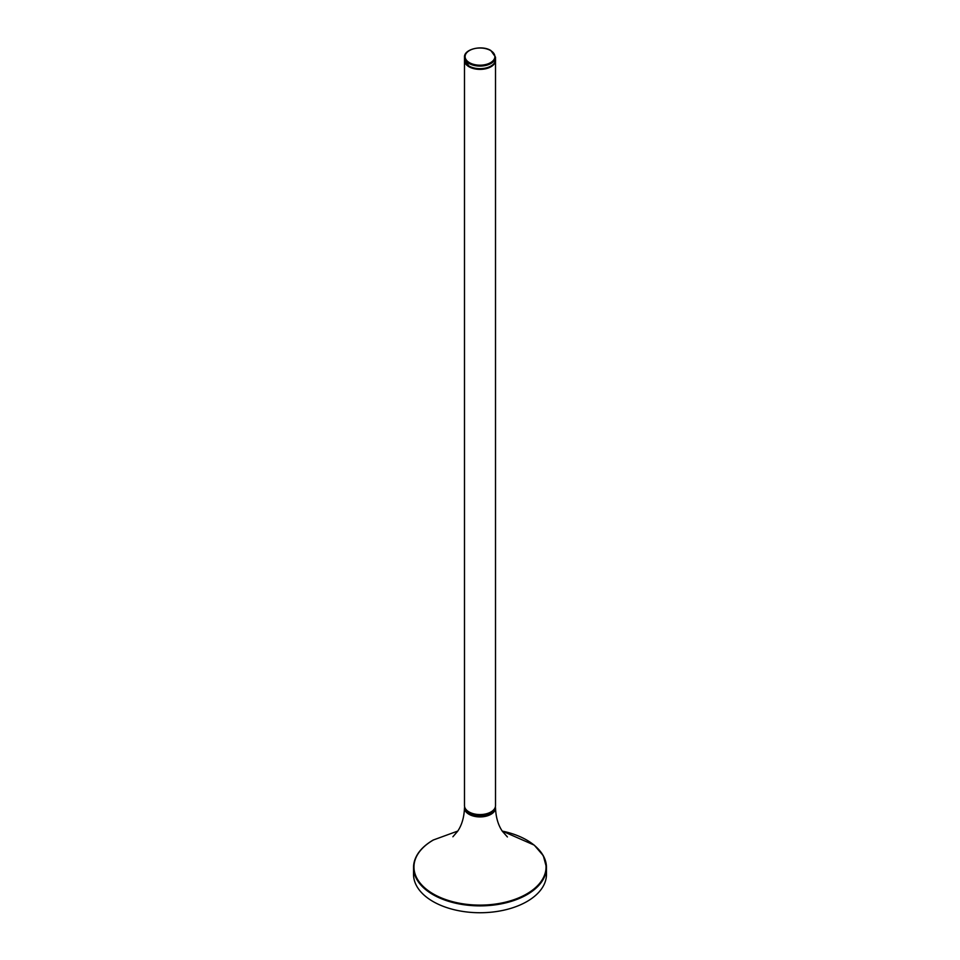 <?xml version="1.0" encoding="UTF-8"?>
<svg xmlns="http://www.w3.org/2000/svg" width="960" height="960" viewBox="0 0 960 960"><rect width="100%" height="100%" fill="white"/><g stroke="black" fill="none" stroke-linecap="round" stroke-linejoin="round"><path stroke-width="1.44" d="M457.776 831.06L433.14 840.06C420.372 847.62 413.832 856.776 413.532 867.504L413.532 874.356A66.468 38.376 0 0 0 454.56 909.816A66.468 38.376 0 0 0 527.004 901.5A66.468 38.376 0 0 0 546.468 874.356L546.468 867.504A66.468 38.376 180 0 1 527.004 894.636A66.468 38.376 180 0 1 454.56 902.952A66.468 38.376 180 0 1 413.532 867.504A66.468 38.376 180 0 1 422.232 848.508M495.516 805.608A15.516 8.952 180 0 1 485.94 813.888A15.516 8.952 180 0 1 469.032 811.944A15.516 8.952 180 0 1 464.484 805.608L464.484 60.432A15.516 8.952 180 0 1 464.508 60.072L464.484 60.432A15.516 8.952 180 0 0 469.032 66.768A15.516 8.952 180 0 0 485.94 68.7A15.516 8.952 180 0 0 495.516 60.432L495.516 805.608M490.728 66.18A14.844 8.568 180 0 1 469.5 66.312M507.408 836.952L502.38 831.3C498.168 825.144 495.888 817.356 495.516 807.912A15.516 8.952 180 0 1 490.968 814.296A15.516 8.952 180 0 1 474.024 816.228A15.516 8.952 180 0 1 464.484 807.912L464.616 806.76M465.24 808.368A14.844 8.568 0 0 0 475.08 815.508A14.844 8.568 0 0 0 490.5 813.48A14.844 8.568 0 0 0 494.76 808.368M433.308 840.036A66.036 38.124 0 0 0 433.308 893.952A66.036 38.124 0 0 0 526.692 893.952A66.036 38.124 0 0 0 502.248 831.096M537.768 848.508A66.468 38.376 180 0 1 546.468 867.504L543.324 855.72L534.24 845.124L502.224 831.06M494.688 62.7A15.288 8.832 180 0 1 469.188 66.492A15.288 8.832 180 0 1 465.312 62.7M495.516 59.712A15.516 8.952 180 0 1 485.94 67.98A15.516 8.952 180 0 1 469.032 66.036A15.516 8.952 180 0 1 464.484 59.712L464.484 57.144A15.516 8.952 180 0 0 469.032 63.468A15.516 8.952 180 0 0 485.94 65.412A15.516 8.952 180 0 0 495.516 57.144L495.516 59.712C496.608 67.176 478.284 72.288 469.176 66.348L464.484 59.712M490.524 62.676A14.892 8.592 180 0 1 469.476 62.676A14.892 8.592 180 0 1 469.476 50.52A14.892 8.592 180 0 1 490.524 50.52A14.892 8.592 180 0 1 490.524 62.676M452.892 836.772L457.608 831.312C461.82 825.168 464.112 817.356 464.484 807.912M495.516 807.912L495.384 806.76M495.516 57.144L490.824 50.496C481.932 44.844 463.884 49.092 464.484 57.144"/></g></svg>
